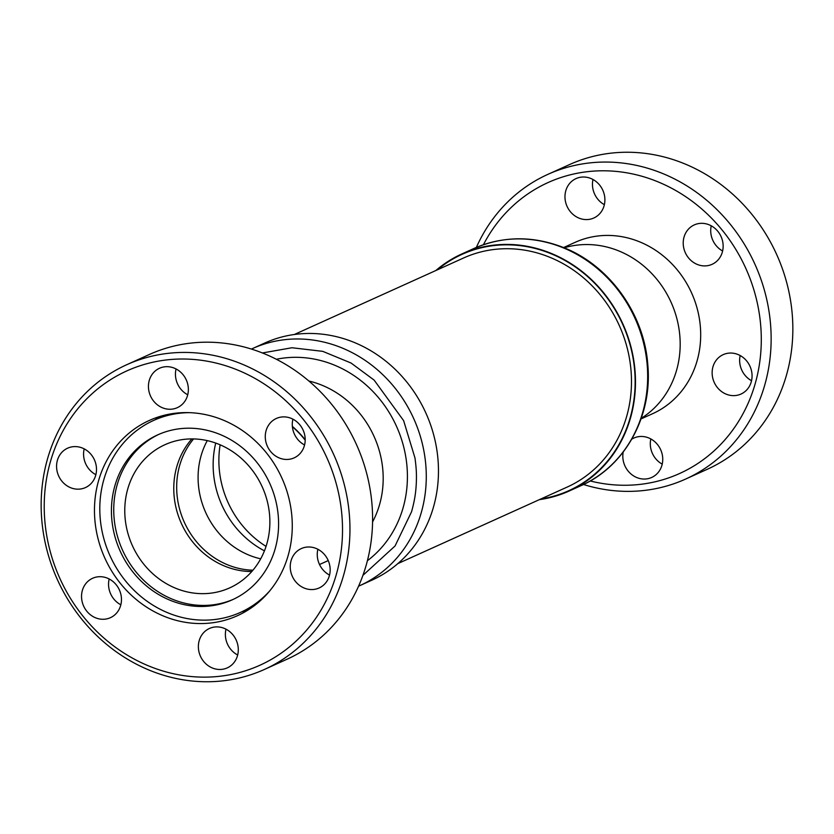 <?xml version="1.0" encoding="UTF-8"?>
<svg xmlns="http://www.w3.org/2000/svg" width="834" height="834" viewBox="0 0 834 834"><rect width="100%" height="100%" fill="white"/><g stroke="black" fill="none" stroke-linecap="round" stroke-linejoin="round"><path stroke-width="1.25" d="M397.828 563.617L567.172 487.077A125.715 114.029 -114.3 0 0 631.077 371.14A125.715 114.029 -114.3 0 0 548.981 256.945A125.715 114.029 -114.3 0 0 463.621 257.967L294.277 334.517M437.36 269.841A129.666 117.615 65.7 0 1 461.994 254.37A129.666 117.615 65.7 0 1 550.033 253.317A129.666 117.615 65.7 0 1 634.716 371.088A129.666 117.615 65.7 0 1 568.809 490.684A129.666 117.615 65.7 0 1 540.912 498.951M568.809 490.684L568.83 490.663A129.666 117.615 -114.3 0 0 568.83 490.663A129.666 117.615 -114.3 0 0 630.056 418.293A129.666 117.615 -114.3 0 0 550.065 253.296A129.666 117.615 -114.3 0 0 462.026 254.36A129.666 117.615 -114.3 0 0 462.005 254.36L462.026 254.36M433.336 507.541A130.114 118.011 -114.3 0 0 395.816 369.983A130.114 118.011 -114.3 0 0 264.732 343.035L252.546 348.549A130.114 118.011 65.7 0 1 383.63 375.498A130.114 118.011 65.7 0 1 421.149 513.046A130.114 118.011 65.7 0 1 359.725 585.676L371.912 580.162A130.114 118.011 -114.3 0 0 433.336 507.541M435.828 270.539A130.114 118.011 65.7 0 1 461.744 253.995A130.114 118.011 65.7 0 1 550.086 252.931A130.114 118.011 65.7 0 1 630.348 418.491A130.114 118.011 65.7 0 1 568.924 491.122A130.114 118.011 65.7 0 1 539.379 499.639M262.397 352.959L291.963 347.747L322.758 351.354L351.051 363.03L374.122 380.096L403.625 420.638L414.988 458.012C416.229 467.457 416.687 473.222 416.312 482.834C415.843 492.852 414.634 500.463 411.589 511.69L395.055 545.978L362.915 575.366M308.882 381.023A94.284 85.516 65.7 0 1 379.47 504.924A94.284 85.516 65.7 0 1 372.569 521.928M276.346 359.266A112.819 102.332 65.7 0 1 378.083 397.182A112.819 102.332 65.7 0 1 402.968 508.25A112.819 102.332 65.7 0 1 367.398 560.719M641.242 418.324A94.284 85.516 -114.3 0 0 679.251 330.639A94.284 85.516 -114.3 0 0 618.296 250.721A94.284 85.516 -114.3 0 0 564.159 247.802M641.023 418.929L652.584 413.716A94.034 85.287 -114.3 0 0 700.383 326.991A94.034 85.287 -114.3 0 0 638.969 241.579A94.034 85.287 -114.3 0 0 575.126 242.34L563.565 247.562M579.15 218.174A21.621 19.609 -114.3 0 0 593.829 217.997A21.621 19.609 -114.3 0 0 604.827 198.065A21.621 19.609 -114.3 0 0 590.701 178.424A21.621 19.609 -114.3 0 0 576.023 178.601A21.621 19.609 -114.3 0 0 565.035 198.534A21.621 19.609 -114.3 0 0 579.15 218.174M697.401 264.493A21.621 19.609 -114.3 0 0 712.09 264.315A21.621 19.609 -114.3 0 0 723.078 244.372A21.621 19.609 -114.3 0 0 708.952 224.732A21.621 19.609 -114.3 0 0 694.274 224.909A21.621 19.609 -114.3 0 0 683.286 244.852A21.621 19.609 -114.3 0 0 697.401 264.493M726.331 394.221A21.621 19.609 -114.3 0 0 741.009 394.044A21.621 19.609 -114.3 0 0 751.997 374.101A21.621 19.609 -114.3 0 0 737.881 354.46A21.621 19.609 -114.3 0 0 723.203 354.638A21.621 19.609 -114.3 0 0 712.205 374.581A21.621 19.609 -114.3 0 0 726.331 394.221M623.196 452.07A21.621 19.609 -114.3 0 0 636.999 477.632A21.621 19.609 -114.3 0 0 651.688 477.455A21.621 19.609 -114.3 0 0 662.676 457.512A21.621 19.609 -114.3 0 0 648.55 437.871A21.621 19.609 -114.3 0 0 633.871 438.048A21.621 19.609 -114.3 0 0 631.786 439.164M483.428 244.716A159.648 144.814 65.7 0 1 656.494 181.239A159.648 144.814 65.7 0 1 757.501 374.56A159.648 144.814 65.7 0 1 590.211 480.968M583.498 484.491A167.196 151.652 -114.3 0 0 685.611 479.07A167.196 151.652 -114.3 0 0 770.595 324.874A167.196 151.652 -114.3 0 0 661.404 173.003A167.196 151.652 -114.3 0 0 547.886 174.358A167.196 151.652 -114.3 0 0 476.35 247.427M685.611 479.07L707.315 469.261A167.196 151.652 -114.3 0 0 792.3 315.064A167.196 151.652 -114.3 0 0 683.109 163.193A167.196 151.652 -114.3 0 0 569.591 164.548L547.886 174.358M126.685 364.739L149.328 354.502A167.196 151.652 65.7 0 1 262.856 353.136A167.196 151.652 65.7 0 1 372.047 505.008A167.196 151.652 65.7 0 1 287.052 659.214L264.409 669.452A167.196 151.652 65.7 0 1 150.891 670.807A167.196 151.652 65.7 0 1 41.7 518.936A167.196 151.652 65.7 0 1 126.685 364.739A167.196 151.652 65.7 0 1 240.213 363.374A167.196 151.652 65.7 0 1 349.404 515.245A167.196 151.652 65.7 0 1 264.409 669.452M315.982 548.397A21.621 19.609 65.7 0 1 330.097 568.037A21.621 19.609 65.7 0 1 319.109 587.98A21.621 19.609 65.7 0 1 304.431 588.158A21.621 19.609 65.7 0 1 290.305 568.517A21.621 19.609 65.7 0 1 301.303 548.574A21.621 19.609 65.7 0 1 315.982 548.397M224.106 628.304A21.621 19.609 65.7 0 1 238.232 647.945A21.621 19.609 65.7 0 1 227.244 667.888A21.621 19.609 65.7 0 1 212.555 668.065A21.621 19.609 65.7 0 1 198.44 648.425A21.621 19.609 65.7 0 1 209.428 628.482A21.621 19.609 65.7 0 1 224.106 628.304M107.273 578.108A21.621 19.609 65.7 0 1 121.399 597.749A21.621 19.609 65.7 0 1 110.401 617.692A21.621 19.609 65.7 0 1 95.722 617.869A21.621 19.609 65.7 0 1 81.607 598.228A21.621 19.609 65.7 0 1 92.595 578.285A21.621 19.609 65.7 0 1 107.273 578.108M82.305 448.004A21.621 19.609 65.7 0 1 96.431 467.645A21.621 19.609 65.7 0 1 85.433 487.588A21.621 19.609 65.7 0 1 70.754 487.765A21.621 19.609 65.7 0 1 56.639 468.124A21.621 19.609 65.7 0 1 67.627 448.181A21.621 19.609 65.7 0 1 82.305 448.004M174.181 368.096A21.621 19.609 65.7 0 1 188.296 387.727A21.621 19.609 65.7 0 1 177.308 407.67A21.621 19.609 65.7 0 1 162.63 407.847A21.621 19.609 65.7 0 1 148.504 388.206A21.621 19.609 65.7 0 1 159.492 368.263A21.621 19.609 65.7 0 1 174.181 368.096M291.014 418.293A21.621 19.609 65.7 0 1 305.129 437.933A21.621 19.609 65.7 0 1 294.141 457.876A21.621 19.609 65.7 0 1 279.463 458.043A21.621 19.609 65.7 0 1 265.337 438.403A21.621 19.609 65.7 0 1 276.335 418.47A21.621 19.609 65.7 0 1 291.014 418.293M150.224 666.564A161.504 146.492 65.7 0 1 50.593 461.056A161.504 146.492 65.7 0 1 236.512 369.587A161.504 146.492 65.7 0 1 336.144 575.106A161.504 146.492 65.7 0 1 150.224 666.564M164.757 616.555A107.106 97.151 -114.3 0 0 237.482 615.68A107.106 97.151 -114.3 0 0 291.921 516.892A107.106 97.151 -114.3 0 0 221.98 419.606A107.106 97.151 -114.3 0 0 149.255 420.482A107.106 97.151 -114.3 0 0 94.815 519.259A107.106 97.151 -114.3 0 0 164.757 616.555M241.996 611.708A107.106 97.151 -114.3 0 0 247.771 610.175M269.882 590.722A105.345 95.556 65.7 0 1 240.463 612.396A105.345 95.556 65.7 0 1 168.937 613.251A105.345 95.556 65.7 0 1 100.143 517.56A105.345 95.556 65.7 0 1 153.685 420.409A105.345 95.556 65.7 0 1 189.391 412.653M170.834 600.553A90.51 82.097 65.7 0 1 111.725 518.341A90.51 82.097 65.7 0 1 157.73 434.858A90.51 82.097 65.7 0 1 219.186 434.118A90.51 82.097 65.7 0 1 278.295 516.34A90.51 82.097 65.7 0 1 232.29 599.813A90.51 82.097 65.7 0 1 170.834 600.553M158.887 434.347A90.51 82.097 -114.3 0 0 114.091 517.977A90.51 82.097 -114.3 0 0 173.149 599.51A90.51 82.097 -114.3 0 0 233.437 599.281M176.339 588.523A78.573 71.265 -114.3 0 0 229.684 587.887A78.573 71.265 -114.3 0 0 269.622 515.422A78.573 71.265 -114.3 0 0 218.31 444.053A78.573 71.265 -114.3 0 0 164.965 444.699A78.573 71.265 -114.3 0 0 125.027 517.163A78.573 71.265 -114.3 0 0 176.339 588.523M191.851 438.913A78.573 71.265 -114.3 0 0 225.336 566.38A78.573 71.265 -114.3 0 0 251.795 571.519M207.27 440.623A78.573 71.265 -114.3 0 0 249.647 555.392A78.573 71.265 -114.3 0 0 260.688 558.822M252.931 570.195A78.573 71.265 65.7 0 1 228.235 565.066A78.573 71.265 65.7 0 1 193.603 438.934M292.369 426.393A94.284 85.516 65.7 0 1 305.202 439.799M292.4 426.727A94.034 85.287 65.7 0 1 305.202 440.154M592.984 179.498A21.621 19.609 -114.3 0 0 604.369 204.674M711.235 225.816A21.621 19.609 -114.3 0 0 722.619 250.992M740.165 355.534A21.621 19.609 -114.3 0 0 751.538 380.721M650.833 438.945A21.621 19.609 -114.3 0 0 662.217 464.131M329.545 575.074A21.621 19.609 65.7 0 1 317.879 549.272M237.669 654.992A21.621 19.609 65.7 0 1 226.004 629.18M120.836 604.786A21.621 19.609 65.7 0 1 109.171 578.984M95.868 474.682A21.621 19.609 65.7 0 1 84.203 448.869M187.733 394.774A21.621 19.609 65.7 0 1 176.068 368.962M304.577 444.97A21.621 19.609 65.7 0 1 292.911 419.158M160.18 416.385A107.106 97.151 -114.3 0 0 155.218 419.711M215.735 443.083A90.51 82.097 -114.3 0 0 264.441 550.847M266.046 546.395A94.284 85.516 65.7 0 1 220.134 444.814M473.931 248.48C502.777 235.97 532.478 235.595 563.054 247.354C609.258 265.149 644.286 313.834 647.809 364.896C652.584 416.218 624.989 466.508 581.11 485.607A130.114 118.011 -114.3 0 0 647.247 365.615A130.114 118.011 -114.3 0 0 562.272 247.427A130.114 118.011 -114.3 0 0 473.931 248.48L461.744 253.995M359.725 585.676L358.578 586.187M319.516 564.524L328.242 560.584M165.966 414.863L153.685 420.409M581.11 485.607L568.924 491.122M252.546 348.549L251.399 349.071M252.744 606.85L240.463 612.396"/></g></svg>
